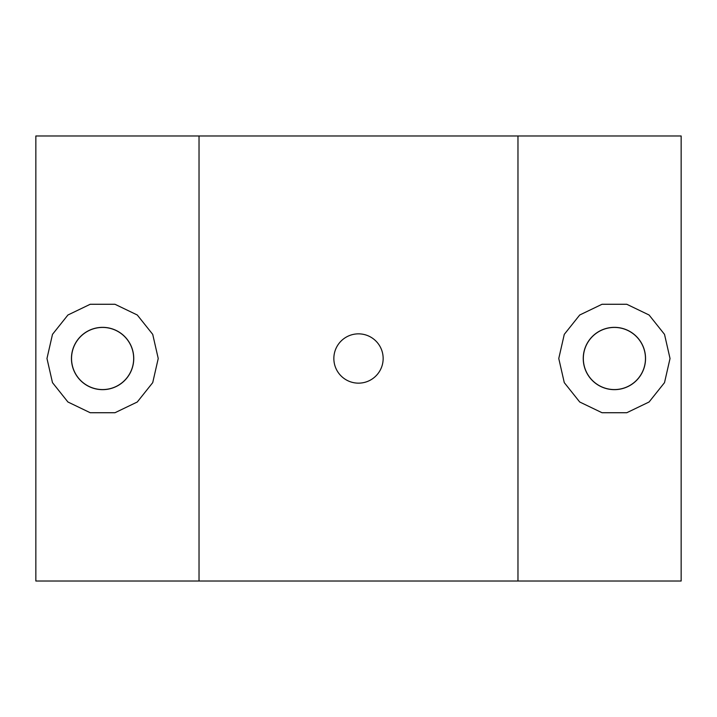 <?xml version="1.0" encoding="UTF-8"?>
<svg xmlns="http://www.w3.org/2000/svg" width="717" height="717" viewBox="0 0 717 717"><rect width="100%" height="100%" fill="white"/><g stroke="black" fill="none" stroke-linecap="round" stroke-linejoin="round"><path stroke-width="1.08" d="M333.853 358.5L333.853 358.5A24.647 24.647 0 0 1 370.823 337.151A24.647 24.647 0 0 1 370.823 379.849A24.647 24.647 0 0 1 333.853 358.5M583.333 358.5A31.064 31.064 0 0 1 629.929 331.595A31.064 31.064 0 0 1 629.929 385.405A31.064 31.064 0 0 1 583.333 358.5M71.539 358.5A31.064 31.064 0 0 1 118.135 331.595A31.064 31.064 0 0 1 118.135 385.405A31.064 31.064 0 0 1 71.539 358.5M583.244 358.5A31.154 31.154 0 0 0 629.974 385.477A31.154 31.154 0 0 0 629.974 331.523A31.154 31.154 0 0 0 583.244 358.5M558.767 358.5L564.279 334.364L579.712 315.005L602.02 304.268L626.775 304.268L649.082 315.005L664.516 334.364L670.028 358.5L664.516 382.636L649.082 401.995L626.775 412.732L602.02 412.732L579.712 401.995L564.279 382.636L558.767 358.5M71.449 358.5A31.154 31.154 0 0 0 118.18 385.477A31.154 31.154 0 0 0 118.18 331.523A31.154 31.154 0 0 0 71.449 358.5M46.972 358.5L52.484 334.364L67.918 315.005L90.225 304.268L114.98 304.268L137.288 315.005L152.721 334.364L158.233 358.5L152.721 382.636L137.288 401.995L114.98 412.732L90.225 412.732L67.918 401.995L52.484 382.636L46.972 358.5M199.03 135.979L35.85 135.979L35.85 581.021L681.15 581.021L681.15 135.979L199.03 135.979L199.03 581.021M517.97 135.979L517.97 581.021"/></g></svg>
